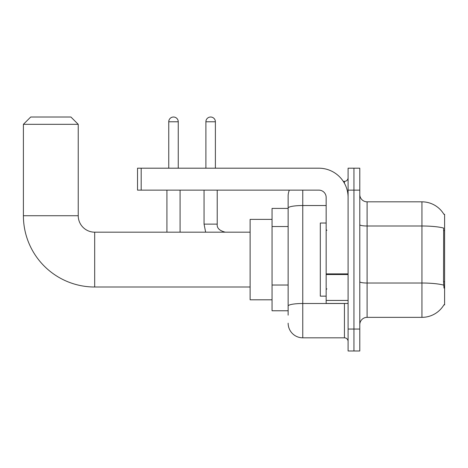 <?xml version="1.0" encoding="UTF-8"?>
<svg xmlns="http://www.w3.org/2000/svg" width="468" height="468" viewBox="0 0 468 468"><rect width="100%" height="100%" fill="white"/><g stroke="black" fill="none" stroke-linecap="round" stroke-linejoin="round"><path stroke-width="0.7" d="M367.099 317.351L421.937 317.351A25.588 25.588 0 0 0 444.009 304.703L444.6 304.92L444.6 214.262L443.933 214.35A25.588 25.588 0 0 0 421.937 201.831A25.588 25.588 0 0 1 443.88 214.262A25.588 25.588 0 0 0 421.937 201.831L367.099 201.831A7.312 7.312 0 0 1 359.793 194.518A7.312 7.312 0 0 0 367.099 201.831L367.099 317.351A7.312 7.312 0 0 0 359.793 324.657M288.142 315.157L288.142 208.067L288.142 208.412L272.054 208.412L272.054 310.77L288.142 310.77M353.943 329.045L353.943 350.982L359.793 350.982L359.793 329.045L353.943 329.045L353.943 350.982L348.093 350.982L348.093 329.045L353.943 329.045L353.943 190.131L353.943 329.045M348.093 329.045L348.093 168.199L353.943 168.199L353.943 190.131L353.943 168.199L359.793 168.199L359.793 329.045M444.009 288.101L443.541 281.754L443.646 228.086A25.588 4.446 180 0 0 421.937 225.997L421.937 201.831A25.588 25.588 0 0 1 443.933 214.35M302.761 190.131L302.761 337.82L344.436 337.82L344.436 303.457M343.272 181.362L344.436 181.362A3.656 3.656 0 0 0 348.093 177.705M288.142 222.148L288.142 195.981A14.625 14.625 0 0 1 289.359 190.131M288.142 308.576L288.142 289.411M326.161 205.528L302.761 205.528A14.625 2.539 180 0 0 288.142 208.067L288.142 195.981M348.093 341.476A3.656 3.656 0 0 0 344.436 337.82M302.761 337.82A14.625 14.625 0 0 1 288.142 323.195M326.161 223.031L320.311 223.031L320.311 296.145L326.161 296.145M250.123 287.007L94.682 287.007A71.282 71.282 0 0 1 23.4 215.725L23.4 124.33L30.712 117.018L70.925 117.018L78.232 124.33L23.4 124.33M94.682 287.007L94.682 232.175A16.45 16.45 0 0 1 78.232 215.725L78.232 124.33M272.054 219.375L250.123 219.375L250.123 299.801L272.054 299.801M168.749 168.199L168.749 121.774A4.75 4.75 0 0 1 173.499 117.018A4.75 4.75 0 0 1 178.249 121.774L178.249 168.199M180.081 232.175L180.081 190.131M166.918 232.175L166.918 190.131M205.891 168.199L205.891 121.774A4.75 4.75 0 0 1 210.641 117.018A4.75 4.75 0 0 1 215.391 121.774L215.391 168.199M204.06 190.131L204.06 224.131L217.222 224.131L217.222 190.131M348.093 303.457L326.161 303.457L326.161 273.891L348.093 273.891M348.093 197.443A29.244 29.244 0 0 0 318.848 168.199L141.184 168.199L141.184 190.131L318.848 190.131A7.312 7.312 0 0 1 326.161 197.443L326.161 273.891M141.184 190.131L137.528 190.131L137.528 168.199L141.184 168.199M444.6 230.572L443.541 230.572M444.6 281.754L443.541 281.754M288.142 226.535L272.054 226.535M288.142 285.024L272.054 285.024M421.937 317.351L421.937 225.997L367.099 225.997A7.312 1.269 0 0 1 359.793 224.728M443.722 285.141A25.588 4.446 180 0 0 421.937 283.023L367.099 283.023A7.312 1.269 -0 0 1 359.793 281.754M359.793 190.131L348.093 190.131M345.706 303.457A3.656 0.638 0 0 1 344.436 303.498L302.761 303.498A14.625 2.539 180 0 0 288.142 306.037M344.436 183.286L344.436 181.362M23.4 215.725L78.232 215.725M168.749 121.774L178.249 121.774M205.891 121.774L215.391 121.774M348.093 274.529L326.161 274.529M326.161 300.438L348.093 300.438M326.886 230.344L326.161 229.612M326.886 288.832L326.161 289.563M250.123 232.175L94.682 232.175M204.06 224.131L205.645 232.175L204.06 224.131M217.222 224.131C216.778 228.033 219.457 230.712 225.266 232.175C219.457 230.712 216.778 228.033 217.222 224.131C216.778 228.033 219.457 230.712 225.266 232.175C219.457 230.712 216.778 228.033 217.222 224.131C216.778 228.033 219.457 230.712 225.266 232.175C219.457 230.712 216.778 228.033 217.222 224.131C216.778 228.033 219.457 230.712 225.266 232.175C219.457 230.712 216.778 228.033 217.222 224.131"/></g></svg>
